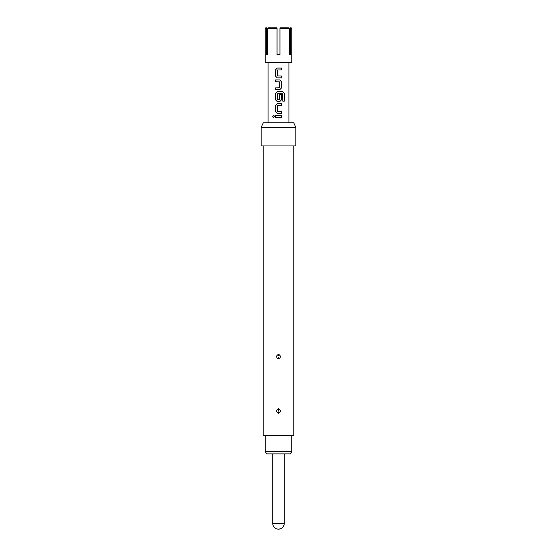 <?xml version="1.0" encoding="UTF-8"?>
<svg xmlns="http://www.w3.org/2000/svg" width="557" height="557" viewBox="0 0 557 557"><rect width="100%" height="100%" fill="white"/><g stroke="black" fill="none" stroke-linecap="round" stroke-linejoin="round"><path stroke-width="0.84" d="M273.647 115.257L272.714 116.385L273.647 117.52M274.643 116.385L273.619 115.257L272.652 116.385L273.619 117.52L274.643 116.385M290.684 28.428L290.684 54.475L289.236 54.475L289.236 28.428L288.735 27.85L289.236 28.428L279.948 28.428L279.948 54.475L277.052 54.475L277.052 28.428L267.764 28.428L267.764 54.475L266.316 54.475L266.316 28.428L265.188 28.428L265.188 62.579L291.812 62.579L291.812 28.428L290.684 28.428L290.183 27.85L291.234 27.85L291.812 28.428M275.576 117.297L281.452 117.297L281.452 115.473L275.576 115.473L275.576 117.297M277.24 113.412L281.452 113.412L281.452 111.588L277.358 111.463L277.358 105.565L281.452 105.447L281.452 103.623L277.24 103.623L275.576 105.329L275.576 111.706L277.24 113.412L275.576 111.706M277.24 101.555L279.788 101.555L281.452 99.856L281.452 94.627L279.663 94.627L279.663 99.814L277.358 99.814L277.483 93.792L282.65 93.792L282.761 101.13L284.349 101.13L284.349 93.472L282.872 91.773L277.24 91.773L275.576 93.472L275.576 99.856L277.24 101.555L275.576 99.856M275.576 89.705L279.788 89.705L281.452 88.006L281.452 81.621L279.788 79.923L275.576 79.923L275.576 81.74L279.663 81.865L279.663 87.762L275.576 87.881L275.576 89.705M277.24 77.855L281.452 77.855L281.452 76.031L277.358 75.905L277.358 70.015L281.452 69.89L281.452 68.065L277.24 68.065L275.576 69.771L275.576 76.149L277.24 77.855L275.576 76.149M291.757 451.581L290.42 453.899L266.58 453.899L265.243 451.581L291.757 451.581L291.757 435.372M265.243 451.581L265.243 435.372M278.723 354.384C281.055 356.041 280.979 357.552 278.5 358.924L278.284 358.91C275.945 357.26 276.021 355.742 278.5 354.37L278.535 355.86M278.723 408.796C281.055 410.453 280.979 411.964 278.5 413.343L278.284 413.329C275.945 411.672 276.021 410.154 278.5 408.782L278.535 410.272M293.838 145.941L293.838 435.372L263.162 435.372L263.162 145.941M295.864 127.414L261.136 127.414L261.136 145.941L295.864 145.941L295.864 127.414L293.706 122.784L263.294 122.784L261.136 127.414M278.5 529.15A5.786 5.786 0 0 0 284.286 523.364L272.714 523.364A5.786 5.786 0 0 0 278.5 529.15C282.016 528.809 283.945 526.88 284.286 523.364L284.286 453.899M265.188 28.428L265.766 27.85L266.817 27.85L266.316 28.428M268.265 27.85L267.764 28.428L268.265 27.85L277.052 27.85L277.052 28.428M279.948 28.428L279.948 27.85L288.735 27.85M289.236 54.475L290.684 54.475M267.764 54.475L266.316 54.475M275.604 115.473L275.604 117.297M281.417 117.297L281.417 115.473M281.417 105.447L281.417 103.623M277.254 103.623L275.604 105.329L275.604 111.706M281.417 113.412L281.417 111.588M284.286 101.13L284.349 93.472M284.286 93.472L282.824 91.773M277.254 91.773L275.604 93.472L275.604 99.856M279.774 101.555L281.417 99.856L281.417 94.627M279.774 89.705L281.417 88.006L281.452 81.621M281.417 81.621L279.774 79.923M275.604 79.923L275.604 81.74M275.604 87.881L275.604 89.705M281.417 69.89L281.417 68.065M277.254 68.065L275.604 69.771L275.604 76.149M281.417 77.855L281.417 76.031M278.465 357.434L278.284 358.91M278.465 411.846L278.284 413.329M268.077 122.784L268.077 62.579M288.923 122.784L288.923 62.579M272.714 523.364L272.714 453.899"/></g></svg>

